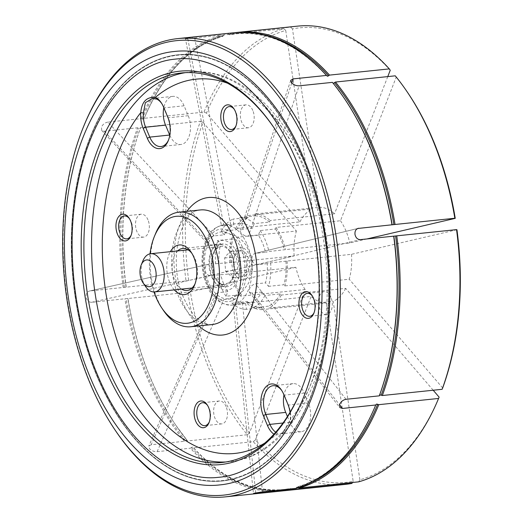 <?xml version="1.0" encoding="UTF-8"?>
<svg xmlns="http://www.w3.org/2000/svg" width="523" height="523" viewBox="0 0 523 523"><rect width="100%" height="100%" fill="white"/><g stroke="black" fill="none" stroke-linecap="round" stroke-linejoin="round"><path stroke-width="0.39" stroke-dasharray="2.62 1.96" d="M390.236 70.259A228.446 136.209 84.1 0 0 292.455 28.883L319.141 207.298L254.76 213.999L255.041 215.907L239.717 217.503L240.573 223.243L230.591 224.275L194.51 37.146L227.793 33.688L229.512 34.793L236.259 33.805C268.109 30.975 298.319 45.063 326.901 76.083M229.512 34.793L230.859 33.367A230.368 137.353 84.1 0 1 236.128 32.544M194.51 37.146L186.528 38.342C184.763 38.813 185.188 38.937 187.79 38.715L221.072 35.257L222.955 36.329C189.476 46.285 163.15 73.808 143.962 118.898L144.198 118.329A230.368 137.353 84.1 0 1 224.138 34.936L283.917 28.713A230.368 137.353 -95.9 0 0 203.977 112.105L144.198 118.329M222.791 36.362L224.138 34.936M283.917 28.713L285.735 30.452A228.446 136.209 84.1 0 0 206.507 113.105L299.954 221.87L235.572 228.571L236.573 229.734L221.242 231.329L224.249 234.827L214.26 235.866L107.849 122.107L141.132 118.649L143.328 119.257L143.962 118.898A229.532 136.856 84.1 0 1 223.596 35.825M107.849 122.107C104.94 122.65 102.796 124.324 101.429 127.122L101.743 130.482L104.299 131.26L137.582 127.795L139.778 128.41L140.648 127.475L200.427 121.258A230.368 137.353 -95.9 0 0 186.031 280.936L126.246 287.153A230.368 137.353 84.1 0 1 140.648 127.475M200.427 121.258L202.957 122.251A228.446 136.209 84.1 0 0 188.685 280.518L294.155 255.917L229.774 262.618L208.984 264.2L89.904 290.938L126.246 287.153M187.731 292.311L190.385 291.886A228.446 136.209 84.1 0 0 249.438 433.051L305.151 289.5L240.763 296.201L241.365 294.665L226.034 296.253L227.825 291.638L217.843 292.677L151.18 444.74L184.462 441.275L186.391 440.098L187.528 440.954A230.368 137.353 84.1 0 1 176.003 425.493A230.368 137.353 84.1 0 1 150.304 377.495A230.368 137.353 84.1 0 1 127.945 298.528L187.731 292.311A230.368 137.353 -95.9 0 0 210.089 371.278A230.368 137.353 -95.9 0 0 247.314 434.737L187.528 440.954M176.003 425.493L187.116 440.366A229.532 136.856 84.1 0 1 175.643 424.97A229.532 136.856 84.1 0 1 150.042 377.142A229.532 136.856 84.1 0 1 127.769 298.483L127.945 298.528M282.27 490.947A230.368 137.353 84.1 0 1 190.418 448.204L192.346 447.028L193.484 447.891L253.269 441.667A230.368 137.353 -95.9 0 0 345.115 484.409M191.34 447.472A229.532 136.856 84.1 0 0 289.618 489.057L290.415 488.528L283.669 489.515C251.818 492.346 221.608 478.257 193.026 447.237L193.072 447.296A229.532 136.856 84.1 0 0 289.526 489.201M290.415 488.528L291.35 488.881M295.796 488.384L297.136 486.959L298.862 488.064M303.399 160.195A213.855 127.507 -95.9 0 0 178.049 55.17A213.855 127.507 -95.9 0 0 96.951 375.56A213.855 127.507 -95.9 0 0 222.308 480.591A213.855 127.507 -95.9 0 0 303.399 160.195A213.855 127.507 -95.9 0 0 178.055 55.17A213.855 127.507 -95.9 0 0 96.958 375.56A213.855 127.507 -95.9 0 0 222.308 480.591A213.855 127.507 -95.9 0 0 303.405 160.195M241.365 294.665A46.076 27.471 84.1 0 1 236.193 285.015A46.076 27.471 84.1 0 1 232.604 273.725L210.684 275.569C207.755 275.549 205.853 273.83 204.97 270.417C204.813 266.92 206.147 264.841 208.984 264.2L89.904 290.938C87.145 291.559 85.877 293.619 86.099 297.11C86.903 300.535 88.74 302.268 91.603 302.307L127.769 298.483M312.394 296.077A11.519 6.864 84.1 0 1 312.8 296.633A11.519 6.864 84.1 0 1 314.088 299.032A11.519 6.864 84.1 0 1 314.395 311.976A11.519 6.864 84.1 0 1 314.114 312.61M330.948 297.28A11.519 6.864 -95.9 0 0 324.195 291.625A11.519 6.864 -95.9 0 0 319.828 308.877A11.519 6.864 -95.9 0 0 326.581 314.539A11.519 6.864 -95.9 0 0 330.948 297.28M234.265 109.294A11.519 6.864 84.1 0 1 234.67 109.856A11.519 6.864 84.1 0 1 235.951 112.255A11.519 6.864 84.1 0 1 236.265 125.2A11.519 6.864 84.1 0 1 235.984 125.827M252.818 110.497A11.519 6.864 -95.9 0 0 246.065 104.842A11.519 6.864 -95.9 0 0 241.698 122.101A11.519 6.864 -95.9 0 0 248.445 127.756A11.519 6.864 -95.9 0 0 252.818 110.497M129.429 218.653A11.519 6.864 84.1 0 1 129.835 219.215A11.519 6.864 84.1 0 1 131.123 221.615A11.519 6.864 84.1 0 1 131.43 234.559A11.519 6.864 84.1 0 1 131.149 235.187M147.983 219.863A11.519 6.864 -95.9 0 0 141.23 214.201A11.519 6.864 -95.9 0 0 136.863 231.46A11.519 6.864 -95.9 0 0 143.616 237.115A11.519 6.864 -95.9 0 0 147.983 219.863M207.559 405.436A11.519 6.864 84.1 0 1 207.964 405.998A11.519 6.864 84.1 0 1 209.252 408.398A11.519 6.864 84.1 0 1 209.566 421.342A11.519 6.864 84.1 0 1 209.278 421.969M226.113 406.639A11.519 6.864 -95.9 0 0 219.366 400.984A11.519 6.864 -95.9 0 0 214.992 418.243A11.519 6.864 -95.9 0 0 221.745 423.898A11.519 6.864 -95.9 0 0 226.113 406.639M303.588 160.005A214.24 127.736 -95.9 0 0 178.01 54.784A214.24 127.736 -95.9 0 0 96.768 375.756A214.24 127.736 -95.9 0 0 222.347 480.97A214.24 127.736 -95.9 0 0 303.588 160.005A214.24 127.736 -95.9 0 0 178.016 54.784A214.24 127.736 -95.9 0 0 96.775 375.756A214.24 127.736 -95.9 0 0 222.347 480.97A214.24 127.736 -95.9 0 0 303.588 160.005M116.217 431.717A230.368 137.353 84.1 0 1 90.525 383.712A230.368 137.353 84.1 0 1 84.295 124.834M227.793 33.688A230.368 137.353 84.1 0 1 234.598 32.688M186.528 38.342L185.443 38.741L221.477 225.655L222.543 225.132L230.591 224.275M141.132 118.649A230.368 137.353 84.1 0 1 221.072 35.257M123.18 287.473A230.368 137.353 84.1 0 1 137.582 127.795M184.462 441.275A230.368 137.353 84.1 0 1 147.238 377.815A230.368 137.353 84.1 0 1 124.879 298.849M227.825 291.638A40.317 24.038 84.1 0 1 223.641 283.714A40.317 24.038 84.1 0 1 220.667 274.529M253.269 441.667L255.394 439.987A228.446 136.209 84.1 0 0 353.169 481.356L326.489 302.941L262.108 309.642L261.82 307.733L246.49 309.322L245.633 303.588A40.317 24.038 84.1 0 1 233.781 298.574L223.798 299.614C220.784 299.81 218.209 298.927 216.071 296.953L215.398 294.161L217.843 292.677M245.633 303.588L235.651 304.628L255.74 492.928M433.194 390.236L345.677 288.369L281.296 295.07L280.295 293.906L264.965 295.502L261.958 292.004A40.317 24.038 84.1 0 1 252.354 302.019L242.371 303.059L233.336 304.961L253.459 493.529M234.448 304.732L235.651 304.628M261.958 292.004L251.975 293.037L339.538 404.737M456.945 229.728L351.469 254.322L287.088 261.023L270.633 262.879L267.24 263.67A40.317 24.038 84.1 0 1 265.507 282.851L255.525 283.891C252.694 284.532 250.635 286.297 249.34 289.193L249.406 292.259L251.975 293.037M267.24 263.67L257.257 264.71L360.399 239.626M407.6 92.493A228.446 136.209 84.1 0 0 396.192 77.188L340.48 220.745L276.098 227.44L275.503 228.976L260.173 230.571L258.382 235.187A40.317 24.038 84.1 0 1 262.559 243.117A40.317 24.038 84.1 0 1 265.54 252.295L255.557 253.335C252.884 253.936 251.707 255.976 252.021 259.447C252.74 262.892 254.479 264.645 257.257 264.71M357.739 228.486L255.067 253.42L358.209 228.342M226.034 296.253A46.076 27.471 84.1 0 1 220.863 286.611A46.076 27.471 84.1 0 1 217.274 275.32M305.151 289.5A47.992 28.615 84.1 0 1 299.646 279.289A47.992 28.615 84.1 0 1 295.861 267.292L232.604 273.725M240.763 296.201A47.992 28.615 84.1 0 1 235.265 285.983A47.992 28.615 84.1 0 1 231.473 273.987M212.619 236.435A33.596 20.031 -95.9 0 0 206.592 276.811A33.596 20.031 -95.9 0 0 230.323 298.319A33.596 20.031 -95.9 0 0 236.795 294.22A33.596 20.031 -95.9 0 0 243.692 257.316A33.596 20.031 -95.9 0 0 223.406 231.885A33.596 20.031 -95.9 0 0 212.619 236.435M247.438 277.608A16.318 9.728 84.1 0 1 233.696 271.79A16.318 9.728 84.1 0 1 235.696 249.543A16.318 9.728 84.1 0 1 249.445 255.355A16.318 9.728 84.1 0 1 247.438 277.608M246.353 275.013A13.297 7.93 84.1 0 1 242.502 276.824L244.293 273.627L248.922 270.13C246.758 265.946 246.451 261.526 247.987 256.878C243.705 254.904 241.253 252.714 240.639 250.321L234.513 255.989L234.219 257.015C232.67 261.592 232.983 266.004 235.147 270.267L236.043 272.169L242.502 276.824A13.297 7.93 84.1 0 1 236.631 273.039A13.297 7.93 84.1 0 1 235.147 270.267A13.297 7.93 84.1 0 1 234.219 257.015A13.297 7.93 84.1 0 1 234.788 255.322A13.297 7.93 84.1 0 1 240.639 250.321A13.297 7.93 84.1 0 1 247.987 256.878A13.297 7.93 84.1 0 1 248.922 270.13A13.297 7.93 84.1 0 1 246.353 275.013M235.291 274.562L239.357 271.123L238.423 257.872L231.068 251.315L227.008 254.753L224.648 258.009L225.583 271.267L232.938 277.824L235.291 274.562M212.665 277.896A24.954 14.879 -95.9 0 0 215.443 283.093A24.954 14.879 -95.9 0 0 235.206 284.93A24.954 14.879 -95.9 0 0 236.756 252.759A24.954 14.879 -95.9 0 0 211.985 249.85A24.954 14.879 -95.9 0 0 212.665 277.896M231.833 255.015A21.116 12.591 84.1 0 1 223.824 286.65A21.116 12.591 84.1 0 1 213.802 280.681A21.116 12.591 84.1 0 1 211.449 276.281A21.116 12.591 84.1 0 1 210.88 252.55A21.116 12.591 84.1 0 1 219.457 244.64A21.116 12.591 84.1 0 1 231.833 255.015M150.023 253.825A53.751 32.047 -95.9 0 0 153.984 291.952M163.477 310.472A57.589 34.335 84.1 0 1 157.05 298.47A57.589 34.335 84.1 0 1 155.494 233.755M174.316 289.873A24.954 14.879 84.1 0 1 169.74 282.361A24.954 14.879 84.1 0 1 170.341 251.681M177.65 250.922A21.116 12.591 -95.9 0 0 174.656 280.106A21.116 12.591 -95.9 0 0 181.618 289.108M195.053 283.826A21.116 12.591 -95.9 0 0 195.615 282.57A21.116 12.591 -95.9 0 0 195.046 258.839A21.116 12.591 -95.9 0 0 192.686 254.44A21.116 12.591 -95.9 0 0 191.876 253.328M301.241 389.844A195.811 116.747 -95.9 0 0 301.523 389.171A195.811 116.747 -95.9 0 0 296.227 169.125A195.811 116.747 -95.9 0 0 274.385 128.325A195.811 116.747 -95.9 0 0 273.974 127.723M290.036 412.32A21.116 12.591 84.1 0 1 290.265 419.943L282.217 433.495L275.673 435.162A21.116 12.591 84.1 0 1 273.954 434.195M145.538 286.486A19.194 11.447 84.1 0 1 142.877 260.918M287.441 416.524L289.86 422.303A19.194 11.447 -95.9 0 0 301.111 431.73A19.194 11.447 -95.9 0 0 308.393 402.971L304.249 393.061A19.194 11.447 -95.9 0 0 292.998 383.634A19.194 11.447 -95.9 0 0 283.969 394.943M275.726 432.207A19.194 11.447 -95.9 0 0 277.393 433.155L280.596 433.861L283.446 432.469L290.651 419.322A19.194 11.447 -95.9 0 0 288.461 405.044L284.316 395.133A19.194 11.447 -95.9 0 0 282.178 391.139A19.194 11.447 -95.9 0 0 281.773 390.563M169.785 135.248A19.194 11.447 -95.9 0 0 180.945 144.466A19.194 11.447 -95.9 0 0 188.228 115.707L184.083 105.803A19.194 11.447 -95.9 0 0 172.832 96.376A19.194 11.447 -95.9 0 0 163.804 107.679M168.537 140.001A19.194 11.447 -95.9 0 0 168.818 139.353A19.194 11.447 -95.9 0 0 168.301 117.78L164.157 107.875A19.194 11.447 -95.9 0 0 162.012 103.874A19.194 11.447 -95.9 0 0 161.607 103.299M227.472 83.183A188.136 112.17 84.1 0 1 306.315 171.557A188.136 112.17 84.1 0 1 290.265 419.943L290.651 419.322M277.393 433.155L275.673 435.162A188.136 112.17 84.1 0 1 264.906 443.001M239.357 271.123L248.922 270.13M238.423 257.872L247.987 256.878M232.938 277.824L242.502 276.824M225.583 271.267L235.147 270.267M224.648 258.009L234.219 257.015M231.068 251.315L240.639 250.321M439.124 397.14A228.446 136.209 84.1 0 1 359.896 479.794L358.641 481.846M359.896 479.794L333.21 301.372L268.829 308.073L268.541 306.164L253.21 307.759L252.354 302.019M345.677 288.369A47.992 28.615 84.1 0 1 333.21 301.372M281.296 295.07A47.992 28.615 84.1 0 1 268.829 308.073M280.295 293.906A46.076 27.471 84.1 0 1 268.541 306.164M264.965 295.502A46.076 27.471 84.1 0 1 253.21 307.759M296.338 487.495A229.532 136.856 84.1 0 0 375.972 404.423C356.784 449.512 330.451 477.035 296.979 486.985L297.136 486.959M283.799 490.777A230.368 137.353 84.1 0 1 193.484 447.891M353.169 481.356L352.482 482.487M255.394 439.987L311.107 296.43L246.719 303.131L247.32 301.594L231.99 303.19L233.781 298.574M326.489 302.941A47.992 28.615 84.1 0 1 311.107 296.43M262.108 309.642A47.992 28.615 84.1 0 1 246.719 303.131M261.82 307.733A46.076 27.471 84.1 0 1 247.32 301.594M246.49 309.322A46.076 27.471 84.1 0 1 231.99 303.19M249.438 433.051L247.314 434.737M190.385 291.886L295.861 267.292M188.685 280.518L186.031 280.936M202.957 122.251L296.404 231.022L232.022 237.717L233.023 238.88L217.692 240.475L220.693 243.973L210.71 245.012L208.076 244.156L207.651 240.672C209.076 237.945 211.285 236.344 214.26 235.866M294.155 255.917A47.992 28.615 84.1 0 1 296.404 231.022M229.774 262.618A47.992 28.615 84.1 0 1 232.022 237.717M230.905 262.356A46.076 27.471 84.1 0 1 233.023 238.88M215.574 263.952A46.076 27.471 84.1 0 1 217.692 240.475M218.967 263.161A40.317 24.038 84.1 0 1 220.693 243.973M206.507 113.105L203.977 112.105M285.735 30.452L312.421 208.867L248.039 215.568L248.32 217.476L232.99 219.072L233.853 224.805L223.864 225.844L221.477 225.655M299.954 221.87A47.992 28.615 84.1 0 1 312.421 208.867M235.572 228.571A47.992 28.615 84.1 0 1 248.039 215.568M236.573 229.734A46.076 27.471 84.1 0 1 248.32 217.476M221.242 231.329A46.076 27.471 84.1 0 1 232.99 219.072M224.249 234.827A40.317 24.038 84.1 0 1 233.853 224.805M297.443 26.15A230.368 137.353 -95.9 0 0 290.644 27.15L230.859 33.367M292.455 28.883L290.644 27.15M387.772 76.6L334.524 213.809L270.143 220.51L269.548 222.046L254.217 223.641L252.426 228.257L242.443 229.296L240.077 230.571L240.926 232.912C242.966 235.095 245.457 236.2 248.399 236.226L299.123 85.824M319.141 207.298A47.992 28.615 84.1 0 1 334.524 213.809M254.76 213.999A47.992 28.615 84.1 0 1 270.143 220.51M255.041 215.907A46.076 27.471 84.1 0 1 269.548 222.046M239.717 217.503A46.076 27.471 84.1 0 1 254.217 223.641M240.573 223.243A40.317 24.038 84.1 0 1 252.426 228.257M396.192 77.188L395.251 75.822M366.963 238.939L349.769 242.953L285.388 249.648L268.927 251.504L265.54 252.295M340.48 220.745A47.992 28.615 84.1 0 1 349.769 242.953M276.098 227.44A47.992 28.615 84.1 0 1 285.388 249.648M275.503 228.976A46.076 27.471 84.1 0 1 284.257 249.916M260.173 230.571A46.076 27.471 84.1 0 1 268.927 251.504M332.399 82.366L344.284 98.35A229.532 136.856 84.1 0 0 332.811 82.954L333.537 83.222M258.382 235.187L248.399 236.226M270.633 262.879A46.076 27.471 84.1 0 1 268.515 286.349L265.507 282.851M285.957 261.284A46.076 27.471 84.1 0 1 283.845 284.754L268.515 286.349M287.088 261.023A47.992 28.615 84.1 0 1 284.845 285.918L283.845 284.754M351.469 254.322A47.992 28.615 84.1 0 1 349.227 279.223L284.845 285.918M442.674 387.988L349.227 279.223M151.18 444.74L148.8 446.086L149.526 448.741C151.618 450.8 154.154 451.774 157.135 451.669L190.418 448.204M230.316 34.257A229.532 136.856 84.1 0 1 264.442 34.969M126.069 287.114A229.532 136.856 84.1 0 1 140.412 128.05M311.008 482.572A229.532 136.856 84.1 0 1 298.071 487.312M247.235 244.712A40.317 24.038 84.1 0 1 231.944 305.105A40.317 24.038 84.1 0 1 208.317 285.31A40.317 24.038 84.1 0 1 223.602 224.91A40.317 24.038 84.1 0 1 247.235 244.712M185.384 440.543A229.532 136.856 84.1 0 1 148.31 377.325A229.532 136.856 84.1 0 1 126.036 298.666M242.312 246.961A36.473 21.75 84.1 0 1 237.828 296.698A36.473 21.75 84.1 0 1 207.101 283.695A36.473 21.75 84.1 0 1 211.586 233.958A36.473 21.75 84.1 0 1 242.312 246.961M185.299 72.664A195.811 116.747 84.1 0 1 189.117 72.161A195.811 116.747 84.1 0 1 303.889 168.328A195.811 116.747 84.1 0 1 229.636 461.685A195.811 116.747 84.1 0 1 225.799 461.972M212.273 324.522A57.589 34.335 84.1 0 1 178.513 296.24A57.589 34.335 84.1 0 1 200.355 209.958C181.618 208.585 166.844 261.794 183.58 297.594C188.875 309.557 194.948 317.598 201.813 321.717C207.206 324.391 210.691 325.326 212.273 324.522M198.812 325.921A69.108 41.206 84.1 0 1 182.154 301.085A69.108 41.206 84.1 0 1 186.894 211.357M229.774 282.028A19.194 11.447 -95.9 0 0 233.48 259.944A19.194 11.447 -95.9 0 0 220.883 246.425A19.194 11.447 -95.9 0 0 215.96 249.007A19.194 11.447 -95.9 0 0 212.253 271.097A19.194 11.447 -95.9 0 0 224.857 284.61A19.194 11.447 -95.9 0 0 229.774 282.028M216.973 246.836A21.502 12.82 84.1 0 1 235.089 254.498A21.502 12.82 84.1 0 1 232.441 283.819A21.502 12.82 84.1 0 1 214.332 276.151A21.502 12.82 84.1 0 1 216.973 246.836M289.86 422.303L283.028 423.009M304.249 393.061L284.316 395.133L283.714 394.329M308.393 402.971L288.461 405.044L287.859 404.233M188.228 115.707L168.301 117.78L167.693 116.975M184.083 105.803L164.157 107.875L163.549 107.065M124.337 287.29A229.532 136.856 84.1 0 1 138.673 128.227M142.223 119.081A229.532 136.856 84.1 0 1 221.857 36.009M228.577 34.44A229.532 136.856 84.1 0 1 326.855 76.025M346.004 399.304L255.525 283.891M262.513 491.849L242.371 303.059M157.135 451.669L223.798 299.614M91.603 302.307L210.684 275.569M104.299 131.26L210.71 245.012M187.79 38.715L223.864 225.844M291.775 83.02L242.443 229.296M324.195 291.625L307.334 293.377M246.065 104.842L229.205 106.594M141.23 214.201L124.369 215.96M219.366 400.984L202.499 402.736M225.014 224.766L223.602 224.91C208.945 228.276 206.029 238.168 202.826 250.877C200.969 262.592 202.238 273.915 206.624 284.858C211.952 298.123 220.392 304.876 231.944 305.105L233.356 304.961M230.323 298.319C235.396 296.803 239.769 294.135 243.437 290.324L248.673 282.982L252.472 269.463L252.393 262.526L251.06 255.675L245.973 245.019L242.208 240.573L236.893 236.363L223.406 231.885M209.566 421.342L209.01 422.689M131.43 234.559L130.874 235.912M236.265 125.2L235.71 126.546M314.395 311.976L313.839 313.329M213.802 280.681L215.443 283.093M195.615 282.57L194.504 285.27M301.523 389.171L300.967 390.524M221.974 462.482L229.636 461.685C281.485 457.037 321.776 395.545 328.843 317.664C333.504 265.612 326.313 216.136 307.269 169.23C281.753 107.012 235.049 66.892 189.117 72.161L181.455 72.959M187.038 290.474L223.824 286.65M188.084 249.837L220.883 246.425L216.797 248.621C214.567 250.955 213.123 254.551 212.449 259.395L212.384 266.331L215.005 276.34C218.15 282.276 221.432 285.035 224.857 284.61L192.052 288.023M182.664 248.471L219.457 244.64M274.385 128.325L273.562 127.115M192.686 254.44L191.045 252.027M210.88 252.55L211.985 249.85M292.998 383.634L273.065 385.706M301.111 431.73L280.596 433.861M180.945 144.466L161.019 146.538M172.832 96.376L152.317 98.507M282.178 391.139L281.354 389.929M283.427 432.469L282.23 433.495M168.818 139.353L168.262 140.707M162.012 103.874L161.195 102.665M312.8 296.633L311.983 295.43M234.67 109.856L233.846 108.647M129.835 219.215L129.018 218.006M207.964 405.998L207.147 404.789M236.043 272.169L236.631 273.039M234.513 255.989L234.788 255.322M249.406 292.259L339.813 407.574M215.398 294.161L148.8 446.086M101.743 130.482L208.076 244.156M290.755 80.313L240.077 230.571M221.745 423.898L204.885 425.65M143.616 237.115L126.749 238.874M248.445 127.756L231.584 129.508M326.581 314.539L309.714 316.291"/><path stroke-width="0.78" d="M339.538 404.737L342.454 408.456L339.813 407.574L339.656 404.403C340.996 401.579 343.114 399.879 346.004 399.304L379.286 395.846L380.156 394.911L382.352 395.525L442.131 389.302A230.368 137.353 -95.9 0 0 456.533 229.623L456.945 229.728A228.446 136.209 84.1 0 1 442.674 387.988L442.131 389.302M358.209 228.342L358.7 228.257C355.967 228.878 354.725 230.931 354.986 234.409C355.764 237.841 357.569 239.58 360.399 239.626L396.748 235.847A230.368 137.353 84.1 0 1 382.352 395.525M83.739 126.187A228.446 136.209 -95.9 0 0 89.917 382.908A228.446 136.209 -95.9 0 0 115.4 430.507A228.446 136.209 -95.9 0 0 296.26 447.348A228.446 136.209 -95.9 0 0 310.446 152.853A228.446 136.209 -95.9 0 0 83.739 126.187L84.295 124.834A230.368 137.353 84.1 0 1 177.879 38.591L234.598 32.688A230.368 137.353 84.1 0 1 326.444 75.43L293.168 78.895L290.755 80.313L291.559 82.784C293.638 84.883 296.162 85.896 299.123 85.824L332.399 82.366A230.368 137.353 84.1 0 1 343.925 97.827A230.368 137.353 84.1 0 1 369.624 145.825A230.368 137.353 84.1 0 1 391.982 224.792L454.833 218.254A230.368 137.353 -95.9 0 0 432.475 139.288A230.368 137.353 -95.9 0 0 406.776 91.283A230.368 137.353 -95.9 0 0 395.251 75.822L335.465 82.046A230.368 137.353 84.1 0 1 395.048 224.472M333.537 83.222L335.465 82.046M326.444 75.43L327.581 76.293L329.51 75.109L389.295 68.892A230.368 137.353 -95.9 0 0 297.443 26.15L237.664 32.367A230.368 137.353 84.1 0 1 329.51 75.109M342.454 408.456L375.736 404.992L376.606 404.057L378.802 404.671A230.368 137.353 84.1 0 1 298.862 488.064L358.641 481.846A230.368 137.353 -95.9 0 0 438.581 398.454L378.802 404.671M314.114 312.61A11.519 6.864 84.1 0 1 309.714 316.291A11.519 6.864 84.1 0 1 302.967 310.636A11.519 6.864 84.1 0 1 307.334 293.377A11.519 6.864 84.1 0 1 312.394 296.077M235.984 125.827A11.519 6.864 84.1 0 1 231.584 129.508A11.519 6.864 84.1 0 1 224.831 123.853A11.519 6.864 84.1 0 1 229.205 106.594A11.519 6.864 84.1 0 1 234.265 109.294M131.149 235.187A11.519 6.864 84.1 0 1 126.749 238.874A11.519 6.864 84.1 0 1 120.002 233.212A11.519 6.864 84.1 0 1 124.369 215.96A11.519 6.864 84.1 0 1 129.429 218.653M209.278 421.969A11.519 6.864 84.1 0 1 204.885 425.65A11.519 6.864 84.1 0 1 198.132 419.995A11.519 6.864 84.1 0 1 202.499 402.736A11.519 6.864 84.1 0 1 207.559 405.436M177.879 38.591A230.368 137.353 84.1 0 1 312.904 151.722A230.368 137.353 84.1 0 1 225.55 496.85A230.368 137.353 84.1 0 1 116.217 431.717L115.4 430.507M406.776 91.283L407.6 92.493A228.446 136.209 84.1 0 1 433.077 140.092A228.446 136.209 84.1 0 1 455.245 218.353L454.833 218.254M195.674 421.12A13.441 8.015 -95.9 0 0 209.01 422.689A13.441 8.015 -95.9 0 0 208.644 407.587A13.441 8.015 -95.9 0 0 207.147 404.789A13.441 8.015 -95.9 0 0 196.511 403.795A13.441 8.015 -95.9 0 0 195.674 421.12M117.544 234.343A13.441 8.015 -95.9 0 0 130.874 235.912A13.441 8.015 -95.9 0 0 130.515 220.811A13.441 8.015 -95.9 0 0 129.018 218.006A13.441 8.015 -95.9 0 0 118.375 217.019A13.441 8.015 -95.9 0 0 117.544 234.343M222.373 124.977A13.441 8.015 -95.9 0 0 235.71 126.546A13.441 8.015 -95.9 0 0 235.343 111.445A13.441 8.015 -95.9 0 0 233.846 108.647A13.441 8.015 -95.9 0 0 223.21 107.653A13.441 8.015 -95.9 0 0 222.373 124.977M300.509 311.76A13.441 8.015 -95.9 0 0 313.839 313.329A13.441 8.015 -95.9 0 0 313.48 298.228A13.441 8.015 -95.9 0 0 311.983 295.43A13.441 8.015 -95.9 0 0 301.34 294.436A13.441 8.015 -95.9 0 0 300.509 311.76M153.984 291.952A53.751 32.047 -95.9 0 0 155.841 296.855A53.751 32.047 -95.9 0 0 161.836 308.06A53.751 32.047 -95.9 0 0 204.395 312.022A53.751 32.047 -95.9 0 0 207.729 242.724A53.751 32.047 -95.9 0 0 154.39 236.455A53.751 32.047 -95.9 0 0 150.023 253.825M154.39 236.455L155.494 233.755A57.589 34.335 84.1 0 1 178.892 212.188A57.589 34.335 84.1 0 1 212.652 240.475A57.589 34.335 84.1 0 1 190.81 326.757A57.589 34.335 84.1 0 1 163.477 310.472L161.836 308.06M170.341 251.681A24.954 14.879 84.1 0 1 191.045 252.027A24.954 14.879 84.1 0 1 193.83 257.224A24.954 14.879 84.1 0 1 194.504 285.27A24.954 14.879 84.1 0 1 174.316 289.873M181.618 289.108A21.116 12.591 -95.9 0 0 187.038 290.474A21.116 12.591 -95.9 0 0 195.053 283.826M295.619 168.314A197.733 117.891 84.1 0 1 300.967 390.524A197.733 117.891 84.1 0 1 104.744 367.44A197.733 117.891 84.1 0 1 117.021 112.537A197.733 117.891 84.1 0 1 273.562 127.115A197.733 117.891 84.1 0 1 295.619 168.314M273.974 127.723A195.811 116.747 -95.9 0 0 181.455 72.959A195.811 116.747 -95.9 0 0 107.202 366.316A195.811 116.747 -95.9 0 0 221.974 462.482A195.811 116.747 -95.9 0 0 301.241 389.844M143.23 261.742A13.441 8.015 -95.9 0 0 141.21 264.965A13.441 8.015 -95.9 0 0 143.073 282.865A13.441 8.015 -95.9 0 0 152.899 284.858A13.441 8.015 -95.9 0 0 154.547 266.534A13.441 8.015 -95.9 0 0 143.23 261.742M141.21 264.965L142.877 260.918A19.194 11.447 84.1 0 1 145.754 256.316A19.194 11.447 84.1 0 1 150.676 253.727A19.194 11.447 84.1 0 1 163.274 267.246A19.194 11.447 84.1 0 1 159.567 289.33A19.194 11.447 84.1 0 1 154.645 291.919A19.194 11.447 84.1 0 1 145.538 286.486L143.073 282.865M191.876 253.328A21.116 12.591 -95.9 0 0 182.664 248.471A21.116 12.591 -95.9 0 0 177.65 250.922M273.954 434.195A21.116 12.591 84.1 0 1 267.469 425.5L263.331 415.595A21.116 12.591 84.1 0 1 264.638 388.373A21.116 12.591 84.1 0 1 281.354 389.929A21.116 12.591 84.1 0 1 283.714 394.329L287.859 404.233A21.116 12.591 84.1 0 1 290.036 412.32M161.607 103.299A19.194 11.447 -95.9 0 0 156.697 99.095L155.344 97.409A21.116 12.591 84.1 0 1 161.195 102.665A21.116 12.591 84.1 0 1 163.549 107.065L167.693 116.975A21.116 12.591 84.1 0 1 168.262 140.707A21.116 12.591 84.1 0 1 147.309 138.242L143.165 128.331A21.116 12.591 84.1 0 1 140.759 112.628C141.766 101.769 146.623 96.696 155.344 97.409A188.136 112.17 84.1 0 1 227.472 83.183M281.773 390.563A19.194 11.447 -95.9 0 0 273.065 385.706A19.194 11.447 -95.9 0 0 265.789 414.471L269.933 424.375A19.194 11.447 -95.9 0 0 275.726 432.207M283.969 394.943A19.194 11.447 -95.9 0 0 285.715 412.399L287.441 416.524M163.804 107.679A19.194 11.447 -95.9 0 0 165.549 125.134L169.694 135.039A19.194 11.447 -95.9 0 0 169.785 135.248M156.697 99.095L152.317 98.507L145.348 102.711L143.433 112.929A19.194 11.447 -95.9 0 0 145.623 127.207L149.768 137.111A19.194 11.447 -95.9 0 0 161.019 146.538A19.194 11.447 -95.9 0 0 168.537 140.001M264.906 443.001A188.136 112.17 84.1 0 1 124.703 361.014A188.136 112.17 84.1 0 1 140.759 112.628L143.433 112.929M433.194 390.236L439.124 397.14L438.581 398.454M298.071 487.312L298.862 488.064M289.526 489.201A229.532 136.856 84.1 0 0 291.35 488.881L292.135 489.633A230.368 137.353 84.1 0 1 285.336 490.633A230.368 137.353 84.1 0 1 283.799 490.777M285.336 490.633L345.115 484.409A230.368 137.353 -95.9 0 0 351.92 483.415L292.135 489.633M352.482 482.487L351.92 483.415M236.128 32.544A230.368 137.353 84.1 0 1 237.664 32.367M387.772 76.6L390.236 70.259L389.295 68.892M455.245 218.353L366.963 238.939M396.748 235.847L456.533 229.623M375.736 404.992A230.368 137.353 84.1 0 1 295.796 488.384L262.513 491.849L254.557 493.182C252.786 493.607 253.197 493.686 255.793 493.411L289.075 489.953L289.618 489.057M253.459 493.529L254.557 493.182M289.075 489.953A230.368 137.353 84.1 0 1 282.27 490.947L225.55 496.85M357.739 228.486L391.982 224.792M393.682 236.161A230.368 137.353 84.1 0 1 379.286 395.846M395.597 236.023A229.532 136.856 84.1 0 1 381.254 395.094M334.543 82.778A229.532 136.856 84.1 0 1 393.897 224.655M264.442 34.969A229.532 136.856 84.1 0 1 328.588 75.842M377.704 404.24A229.532 136.856 84.1 0 1 311.008 482.572M343.925 97.827L344.284 98.35A229.532 136.856 84.1 0 1 369.885 146.172A229.532 136.856 84.1 0 1 392.158 224.838M225.799 461.972A195.811 116.747 84.1 0 1 114.864 365.518A195.811 116.747 84.1 0 1 185.299 72.664M178.892 212.188L200.355 209.958A57.589 34.335 84.1 0 1 234.108 238.24A57.589 34.335 84.1 0 1 212.273 324.522L190.81 326.757M186.894 211.357A69.108 41.206 84.1 0 1 248.87 231.486A69.108 41.206 84.1 0 1 248.079 314.839A69.108 41.206 84.1 0 1 198.812 325.921M285.715 412.399L265.789 414.471L263.331 415.595M283.028 423.009L269.933 424.375L267.469 425.5M169.694 135.039L149.768 137.111L147.309 138.242M165.549 125.134L145.623 127.207L143.165 128.331M393.858 236.206A229.532 136.856 84.1 0 1 379.521 395.27M255.74 492.928L255.793 493.411M293.168 78.895L291.775 83.02M296.887 161.901C269.24 94.415 219.745 53.523 175.362 59.119C131.809 62.753 92.532 110.647 78.548 179.958C65.421 241.188 72.684 316.389 97.343 374.494C124.99 441.981 174.486 482.866 218.862 477.277C269.142 473.544 312.917 409.529 320.521 324.685C325.62 267.534 317.742 213.273 296.887 161.901M174.571 51.476C125.5 55.896 84.125 108.758 70.311 181.939C57.844 244.084 65.486 318.978 90.257 377.456C118.741 446.93 170.426 490.744 219.66 484.919C268.626 480.506 309.936 427.866 323.829 354.908C336.42 292.677 328.804 217.561 303.974 158.94C275.49 89.466 223.805 45.651 174.571 51.476M154.645 291.919L192.052 288.023M150.676 253.727L188.084 249.837"/></g></svg>
